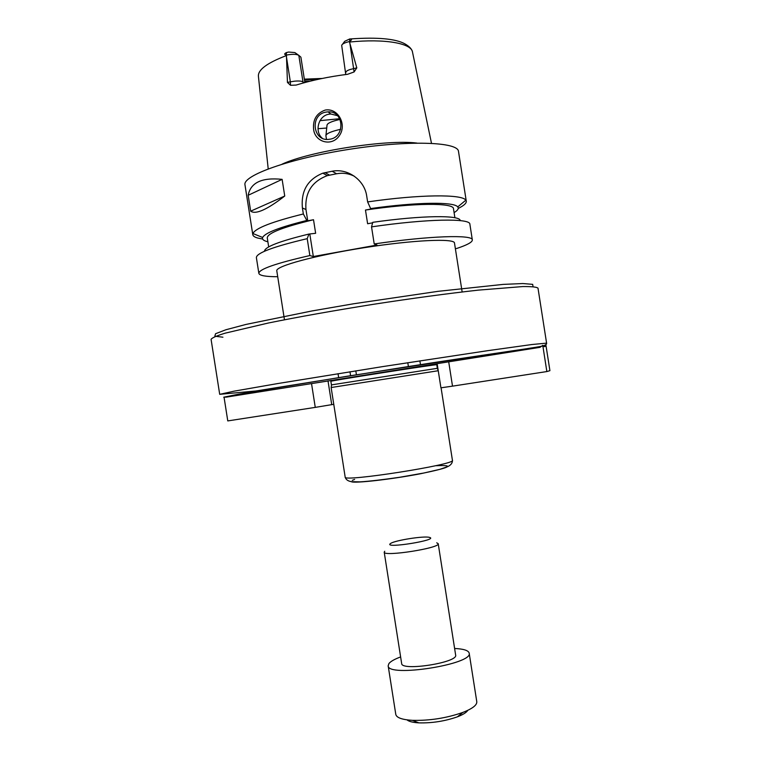 <?xml version="1.0" encoding="UTF-8"?>
<svg xmlns="http://www.w3.org/2000/svg" width="761" height="761" viewBox="0 0 761 761"><rect width="100%" height="100%" fill="white"/><g stroke="black" fill="none" stroke-linecap="round" stroke-linejoin="round"><path stroke-width="1.14" d="M226.445 397.109L540.053 347.33L542.764 345.342L546.855 371.558L549.918 370.674L545.96 345.361C545.266 346.845 544.324 347.026 543.135 345.894C545.78 344.99 546.931 344.077 546.588 343.135L531.844 344.533L487.858 350.65L382.812 366.583L277.917 383.525L234.169 391.154L219.701 394.322L255.801 390.992L407.458 366.688C475.463 355.977 528.381 348.823 542.222 346.141M448.705 361.836L452.51 386.15L546.855 371.558M452.51 386.15L440.923 387.815L437.147 363.691M542.764 345.342L543.135 345.894M436.709 364.367L437.242 364.272M311.534 383.62L315.263 407.382L333.775 404.31M328.001 380.833L331.739 404.7M224.067 397.28L227.777 420.919L315.263 407.382M436.776 364.747L437.337 368.314L331.425 384.895L330.864 381.337C327.192 381.232 440.239 363.53 436.776 364.747L436.357 363.806M438.25 370.731L331.14 387.53L345.18 477.128C342.288 482.36 456.781 464.438 452.434 460.329C452.548 462.859 451.064 464.923 447.982 466.522L439.925 469.328L424.067 472.971L399.82 477.252C382.45 479.763 369.199 481.304 360.048 481.865L351.42 481.675C347.92 481.104 345.846 479.582 345.18 477.128M284.462 319.782L276.795 270.849C275.197 266.274 314.968 255.373 364.196 247.696C413.413 239.962 454.602 238.183 454.488 243.025L462.146 291.958M455.373 248.685L456.828 248.428C467.244 244.985 472.41 242.15 472.334 239.924C472.981 234.464 429.718 235.748 374.212 243.958L377.018 245.052L313.332 256.524L309.86 255.563C275.939 263.287 258.93 269.213 258.854 273.361C259.52 275.596 265.808 276.719 277.708 276.719M313.58 128.97C312.809 119.467 316.69 113.161 325.213 110.069C338.198 107.72 346.997 124.699 339.558 135.353C331.986 147.301 314.569 142.107 313.58 128.97M325.879 112.105C309.48 114.759 312.933 142.145 329.304 139.273C345.523 137.817 344.295 110.621 328.058 111.848L325.879 112.105M337.551 115.701L330.883 114.007L328.714 114.245C318.241 115.986 314.379 131.653 322.236 138.198M318.003 128.704L326.716 128.038M342.564 44.186L344.695 41.313L349.86 38.916C352.124 39.049 352.048 39.876 349.622 41.37L349.356 41.551C344.733 42.664 342.174 43.929 341.689 45.356L345.76 74.521M349.356 41.551L356.804 67.862L350.003 69.527C347.206 70.516 345.836 71.477 345.875 72.39M320.01 120.647L339.729 118.716M304.647 81.161L310.088 81.189M286.421 56.733L290.35 81.827L287.449 82.435L286.431 55.058C292.5 53.983 296.628 54.079 298.826 55.372L300.89 57.151L304.866 82.53M286.431 55.058L286.184 55.001C284.062 54.488 284.195 53.66 286.574 52.528L288.571 52.052L294.859 52.566L298.521 55.163M287.449 82.435L290.512 85.289L296.115 85.07C311.687 80.276 328.857 76.68 347.615 74.283L354.084 71.962L356.804 67.862M416.828 143.058C386.512 139.234 309.784 151.249 282.084 164.157M304.333 79.144L322.16 78.459M304.438 79.829L317.033 79.553M248.181 195.282C250.597 182.573 261.917 177.265 282.122 179.358L284.738 196.034C266.997 209.713 255.648 214.754 250.673 211.168L248.181 195.282L282.122 179.358M284.738 196.034L250.673 211.168M309.86 255.563L307.216 238.659L308.947 234.055L315.644 233.304L313.513 219.729L307.729 220.804L305.96 209.494C304.752 192.733 311.877 181.451 327.335 175.639L336.581 173.765C342.783 172.623 348.7 173.441 354.331 176.219M307.729 220.804L306.816 220.452L303.344 213.965L302.412 208.029C300.842 190.973 307.653 179.349 322.845 173.166L332.186 171.235C347.653 168.038 364.481 179.986 366.688 195.91L367.63 201.912L370.626 208.571L371.368 208.952L365.47 210.046L367.62 223.744L372.643 222.821M313.332 256.524L309.86 234.369M460.224 220.604C460.376 214.973 422.203 215.258 372.776 222.317L371.539 226.873L374.212 243.958M458.236 208.419C463.82 205.679 466.503 203.282 466.284 201.218L465.818 200.191C462.45 194.074 419.986 194.312 367.63 201.912M303.344 213.965C272.134 221.698 255.315 228.214 252.909 233.532L252.785 234.645C253.032 236.043 254.678 237.175 257.722 238.041L262.64 239.049M466.284 201.218L458.502 151.458C458.151 141.793 408.324 140.014 348.804 149.394C289.256 158.669 242.359 175.591 244.985 184.894L252.785 234.645M454.089 212.614C457.799 210.388 459.016 208.495 457.742 206.916C454.336 201.684 417.076 201.998 370.626 208.571M454.897 217.751L453.489 208.752C453.86 202.664 414.469 202.759 365.47 210.046M472.334 239.924L469.879 224.2C470.422 218.093 427.054 218.721 371.539 226.873M307.216 238.659C273.332 246.669 256.39 252.994 256.381 257.627L258.854 273.361M308.947 234.055C279.401 241.237 264.581 246.973 264.486 251.263M306.816 220.452C279.734 227.197 265.009 232.866 262.65 237.47C261.927 239.354 263.667 240.79 267.872 241.779M313.513 219.729C282.74 227.159 267.33 233.218 267.273 237.917L268.681 246.916M340.072 119.41C331.71 121.284 327.363 123.206 327.021 125.165L325.946 135.306M340.7 129.284C331.187 131.415 326.25 133.565 325.898 135.715L326.469 139.33M454.612 648.477C463.611 648.905 468.462 650.455 469.176 653.109C473.542 664.286 387.435 677.775 388.167 665.799L388.938 663.535C390.697 661.366 394.598 659.169 400.619 656.933M436.728 542.812L438.212 543.706L455.639 655.059C458.417 662.536 401.294 671.487 401.656 663.516L384.21 552.163L384.752 551.268M469.176 653.109L476.786 701.718C477.08 705.105 472.41 708.681 462.793 712.448C446.469 718.127 429.67 720.762 412.386 720.344C402.074 719.697 396.538 717.718 395.787 714.398L388.167 665.799M467.815 710.317C466.474 712.496 463.002 714.674 457.39 716.833C444.919 721.2 432.077 723.207 418.873 722.864C412.871 722.522 408.895 721.514 406.954 719.849M390.288 543.696L390.726 543.392C395.34 540.281 423.982 535.792 429.318 537.352C440.2 539.777 383.658 548.976 390.288 543.696M438.212 543.706C440.495 548.044 383.354 556.995 384.21 552.163M436.89 365.442L437.413 365.366M452.329 359.896L460.424 358.574M540.053 347.33L486.412 354.788L347.225 376.229L238.535 394.188L223.715 397.204L226.759 397.08M546.588 343.135L537.998 288.162C536.781 287.011 531.711 286.478 522.778 286.564L478.393 290.122C447.687 293.527 412.576 298.274 373.071 304.362C333.594 310.65 298.712 316.861 268.424 322.997L225.085 333.185C216.552 335.829 211.891 337.884 211.082 339.358L219.701 394.322M352.295 480.324L354.597 479.43M436.291 465.703C455.63 464.895 450.122 467.625 419.758 473.894C390.45 479.487 353.713 483.587 351.297 481.665M533.023 286.669L532.69 284.357L522.817 283.539L503.192 284.395L438.089 291.33L353.465 303.791L311.886 310.973L245.974 324.433L225.874 329.76L215.553 333.727L214.84 336.219L222.925 337.199M349.86 38.916L349.622 41.37M349.87 43.12L354.084 71.962M286.574 52.528L286.184 55.001M298.826 55.372L302.983 81.903C301.641 81.037 298.835 80.79 294.545 81.18L290.35 81.827L290.512 85.289M304.048 82.759L302.983 81.903L303.259 82.968M286.374 55.591C267.197 62.906 257.874 69.803 258.407 76.271L268.205 168.856M431.487 143.287L412.51 52.138C411.672 43.32 385.018 38.488 349.556 42.026M329.513 175.125L325.023 172.623M305.96 209.494L302.412 208.029M336.581 173.765L332.186 171.235M338.036 373.68L338.645 377.599M349.974 371.768L350.583 375.696M407.791 362.693L408.4 366.621M419.872 360.838L420.491 364.757M330.978 380.31L330.864 381.337M331.482 384.904L331.206 387.501M437.28 368.334L438.203 370.407M441.076 387.787L452.434 460.329M355.806 370.845L356.424 374.773M330.883 114.007L328.058 111.848M412.262 51.196C411.444 48.647 408.971 46.193 404.833 43.815C395.53 38.735 377.532 37.089 350.85 38.906M327.335 175.639L322.845 173.166M457.742 206.916L465.818 200.191M262.65 237.47L252.909 233.532M457.39 716.833L462.793 712.448M418.873 722.864L412.386 720.344"/></g></svg>
